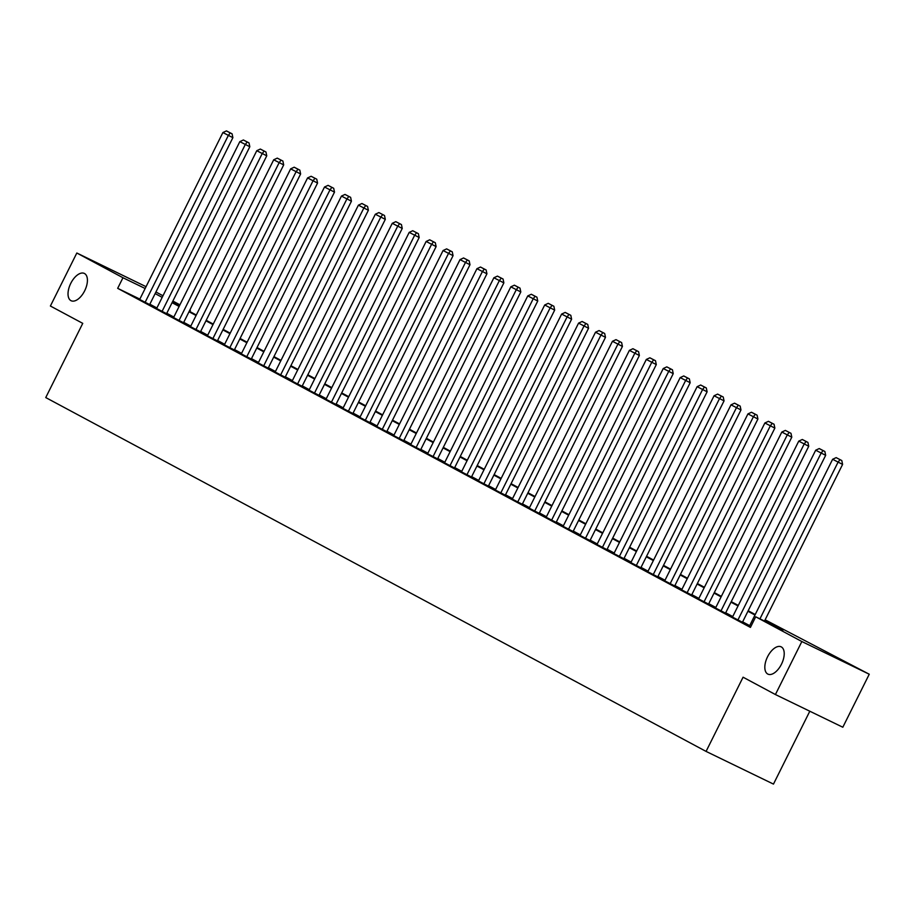 <?xml version="1.0" encoding="UTF-8"?>
<svg xmlns="http://www.w3.org/2000/svg" width="915" height="915" viewBox="0 0 915 915"><rect width="100%" height="100%" fill="white"/><g stroke="black" fill="none" stroke-linecap="round" stroke-linejoin="round"><path stroke-width="1.37" d="M767.571 656.753A15.166 7.88 115.9 0 1 781.136 646.825A15.166 7.88 115.9 0 1 781.467 664.199A15.166 7.88 115.9 0 1 767.902 674.115A15.166 7.88 115.9 0 1 767.571 656.753M70.775 283.353A15.166 7.88 115.9 0 1 84.34 273.436A15.166 7.88 115.9 0 1 84.672 290.798A15.166 7.88 115.9 0 1 71.107 300.726A15.166 7.88 115.9 0 1 70.775 283.353M809.809 711.218L773.472 784.098L706.071 751.409L45.75 397.568L82.75 323.361L50.394 306.022L76.826 253.009L146.045 286.681M155.939 291.988L162.984 295.762M172.878 301.058L179.923 304.832M189.817 311.535L190.366 310.437M765.123 619.81L869.25 674.229L801.849 641.529L755.71 616.802L783.034 630.058L764.86 620.324M801.849 641.529L775.417 694.542L842.818 727.231L869.25 674.229M139.858 299.102L117.68 288.339L750.426 627.404L755.71 616.802M749.682 625.62L742.637 621.845M732.755 616.55L725.709 612.775M715.816 607.469L708.77 603.694M698.877 598.399L691.832 594.624M681.938 589.317L674.893 585.543M664.999 580.247L657.954 576.473M648.072 571.166L641.026 567.391M631.133 562.096L624.087 558.322M614.194 553.015L607.148 549.24M597.255 543.945L590.209 540.17M580.316 534.863L573.27 531.089M563.388 525.793L556.343 522.019M546.449 516.712L539.404 512.938M529.51 507.642L522.465 503.868M512.572 498.561L505.526 494.786M495.633 489.491L488.587 485.716M478.694 480.409L471.648 476.635M461.766 471.339L454.721 467.565M444.827 462.258L437.782 458.484M427.888 453.188L420.843 449.414M410.949 444.107L403.904 440.332M394.01 435.037L386.965 431.251M377.083 425.955L370.037 422.181M360.144 416.885L353.099 413.1M343.205 407.804L336.16 404.03M326.266 398.723L319.221 394.948M309.327 389.653L302.282 385.878M292.4 380.571L285.354 376.797M275.461 371.501L268.415 367.727M258.522 362.42L251.476 358.646M241.583 353.35L234.537 349.576M224.644 344.269L217.598 340.494M207.705 335.199L200.66 331.424M190.778 326.117L183.732 322.343M173.839 317.048L166.793 313.273M156.9 307.966L149.854 304.192M139.137 299.171L150.209 304.867L149.66 304.581L232.879 137.673L222.894 132.549L139.686 299.457L139.137 299.171M156.076 308.241L167.148 313.948L166.599 313.651L249.818 146.743L239.833 141.631L156.614 308.538L156.076 308.241M173.564 317.585L183.538 322.732M190.503 326.666L200.477 331.802M206.882 335.473L217.953 341.169L217.415 340.883L300.623 173.976L290.638 168.863L207.431 335.759L206.882 335.473M224.381 344.818L234.343 349.953M241.308 353.888L251.282 359.035M257.698 362.695L268.758 368.402L268.221 368.104L351.44 201.208L341.455 196.084L258.236 362.992L257.698 362.695M274.637 371.776L285.697 377.472L285.16 377.186L368.379 210.278L358.394 205.166L275.175 372.062L274.637 371.776M292.125 381.12L302.099 386.256M319.015 395.36L402.245 228.43L392.26 223.317L309.053 390.213L308.504 389.927L319.026 395.337M325.443 399.009L336.514 404.704L335.965 404.407L419.184 237.511L409.199 232.387L325.98 399.295L325.443 399.009M342.931 408.353L352.904 413.488M359.87 417.423L370.381 422.856L369.843 422.558L453.062 255.662L443.077 250.538L359.858 417.446M376.248 426.23L387.32 431.926L386.782 431.64L469.99 264.732L460.016 259.62L376.797 426.527L376.248 426.23M403.709 440.733L486.929 273.814L476.944 268.69L393.736 435.597L393.187 435.311L403.721 440.721M410.675 444.656L420.648 449.791M427.065 453.463L438.136 459.158L437.587 458.873L520.807 291.965L510.822 286.841L427.602 453.749L427.065 453.463M444.553 462.807L455.064 468.24L454.526 467.942L537.745 301.035L527.761 295.922L444.541 462.83M461.492 471.877L471.465 477.024M478.431 480.958L488.942 486.391L488.404 486.094L571.612 319.186L561.627 314.074L478.419 480.981M494.809 489.765L505.881 495.461L505.332 495.175L588.551 328.268L578.566 323.144L495.358 490.051L494.809 489.765M522.259 504.268L605.49 337.338L595.505 332.225L512.286 499.132L511.748 498.835L522.271 504.245M529.236 508.18L539.21 513.326M546.175 517.261L556.686 522.694L556.148 522.396L639.368 355.489L629.383 350.376L546.163 517.284M562.553 526.068L573.625 531.764L573.087 531.478L656.295 364.57L646.322 359.446L563.102 526.354L562.553 526.068M580.053 535.412L590.015 540.548M596.431 544.219L607.503 549.915L606.954 549.629L690.173 382.722L680.188 377.609L596.969 544.505L596.431 544.219M623.881 558.722L707.112 391.803L697.127 386.679L613.908 553.586L613.37 553.289L623.893 558.699M630.858 562.634L640.832 567.78M647.797 571.715L658.308 577.148L657.771 576.85L740.978 409.954L731.005 404.83L647.786 571.738M664.176 580.522L675.247 586.218L674.71 585.932L757.917 419.024L747.932 413.912L664.725 580.808L664.176 580.522M691.626 595.024L774.856 428.106L764.871 422.982L681.664 589.889L681.115 589.592L691.637 595.002M698.602 598.936L708.576 604.083M725.504 613.176L808.734 446.257L798.749 441.133L715.53 608.04L714.992 607.754L725.515 613.153M731.92 616.824L742.991 622.52L742.454 622.234L825.662 455.327L815.688 450.214L732.469 617.11L731.92 616.824M749.419 626.169L750.689 626.878M775.417 694.542L743.072 677.203L706.071 751.409M117.68 288.339L122.965 277.737L76.826 253.009M145.142 288.5L122.965 277.737M754.978 615.029L747.932 611.254M738.039 605.947L730.994 602.173M721.1 596.877L714.055 593.092M704.161 587.796L697.116 584.022M687.222 578.726L680.177 574.94M670.295 569.645L663.249 565.87M653.356 560.563L646.31 556.789M636.417 551.493L629.371 547.719M619.478 542.412L612.432 538.638M602.539 533.342L595.493 529.568M585.6 524.261L578.554 520.486M568.673 515.191L561.627 511.416M551.734 506.109L544.688 502.335M534.795 497.039L527.749 493.265M517.856 487.958L510.81 484.184M500.917 478.888L493.871 475.114M483.989 469.807L476.944 466.032M467.05 460.737L460.005 456.962M450.111 451.655L443.066 447.881M433.172 442.585L426.127 438.811M416.234 433.504L409.188 429.73M399.306 424.434L392.26 420.66M382.367 415.353L375.322 411.578M365.428 406.283L358.383 402.509M348.489 397.202L341.444 393.427M331.55 388.132L324.505 384.357M314.611 379.05L307.566 375.276M297.684 369.98L290.638 366.194M280.745 360.899L273.699 357.125M263.806 351.829L256.76 348.043M246.867 342.748L239.822 338.973M229.928 333.666L222.883 329.892M213.001 324.596L205.955 320.822M196.062 315.515L189.016 311.74M179.123 306.445L172.077 302.671M162.184 297.364L155.138 293.589M172.329 302.156L179.374 305.93M189.268 311.237L196.313 315.012M206.207 320.307L213.252 324.082M223.146 329.389L230.191 333.163M240.085 338.459L247.119 342.233M257.012 347.54L264.058 351.314M273.951 356.61L280.997 360.384M290.89 365.691L297.935 369.466M307.829 374.761L314.874 378.536M324.768 383.843L331.813 387.617M341.695 392.912L348.741 396.687M358.634 401.994L365.68 405.768M375.573 411.064L382.619 414.838M392.512 420.145L399.558 423.92M409.451 429.215L416.497 433.001M426.379 438.296L433.424 442.071M443.318 447.366L450.363 451.152M460.256 456.448L467.302 460.222M477.195 465.529L484.241 469.303M494.134 474.599L501.18 478.373M511.073 483.68L518.107 487.455M528.001 492.75L535.046 496.525M544.94 501.832L551.985 505.606M561.879 510.902L568.924 514.676M578.818 519.983L585.863 523.757M595.757 529.053L602.802 532.827M612.684 538.134L619.73 541.909M629.623 547.204L636.668 550.979M646.562 556.286L653.607 560.06M663.501 565.356L670.546 569.13M680.44 574.437L687.485 578.211M697.367 583.507L704.413 587.281M714.306 592.588L721.352 596.363M731.245 601.658L738.291 605.433M748.184 610.74L755.23 614.514M179.706 305.267L172.523 301.778M145.108 302.373L228.327 135.466L230.248 132.938L232.078 133.819L226.451 130.902L230.248 132.938M226.451 130.902L222.894 132.549M232.879 137.673L232.078 133.819M162.047 311.443L245.266 144.536L247.187 142.008L249.006 142.889L243.39 139.972L247.187 142.008M243.39 139.972L239.833 141.631M249.818 146.743L249.006 142.889M173.553 317.608L256.772 150.712L266.757 155.825L265.945 151.97L260.329 149.053L265.945 151.97M183.526 322.755L266.757 155.825M178.985 320.525L262.193 153.617L264.126 151.089M260.329 149.053L256.772 150.712M190.492 326.689L273.711 159.782L283.684 164.906L282.884 161.04L277.256 158.123L282.884 161.04M200.465 331.825L283.684 164.906M195.924 329.594L279.132 162.687L281.065 160.159M277.256 158.123L273.711 159.782M212.852 338.676L296.071 171.768L297.993 169.241L299.823 170.121L294.195 167.205L297.993 169.241M294.195 167.205L290.638 168.863M300.623 173.976L299.823 170.121M224.369 344.841L307.577 177.933L317.562 183.057L316.762 179.191L311.134 176.275L316.762 179.191M234.332 349.976L317.562 183.057M229.791 347.746L313.01 180.838L314.932 178.311M311.134 176.275L307.577 177.933M241.297 353.911L324.516 187.015L334.501 192.127L333.689 188.273L328.073 185.356L333.689 188.273M251.27 359.057L334.501 192.127M246.73 356.827L329.949 189.92L331.871 187.392M328.073 185.356L324.516 187.015M263.669 365.897L346.888 198.99L348.809 196.462L350.628 197.343L345.012 194.426L348.809 196.462M345.012 194.426L341.455 196.084M351.44 201.208L350.628 197.343M280.608 374.978L363.815 208.071L365.748 205.543L367.567 206.424L361.951 203.507L365.748 205.543M361.951 203.507L358.394 205.166M368.379 210.278L367.567 206.424M292.114 381.143L375.333 214.236L385.307 219.36L384.506 215.505L378.879 212.577L384.506 215.505M302.087 386.279L385.307 219.36M297.535 384.048L380.754 217.141L382.687 214.613M378.879 212.577L375.333 214.236M314.474 393.13L397.693 226.222L399.615 223.695L401.445 224.575L395.818 221.659L399.615 223.695M395.818 221.659L392.26 223.317M402.245 228.43L401.445 224.575M331.413 402.2L414.632 235.304L416.554 232.765L418.372 233.657L412.757 230.729L416.554 232.765M412.757 230.729L409.199 232.387M419.184 237.511L418.372 233.657M342.919 408.376L426.138 241.469L436.123 246.581L435.311 242.727L429.695 239.81L435.311 242.727M352.893 413.511L436.123 246.581M348.352 411.281L431.571 244.374L433.493 241.846M429.695 239.81L426.138 241.469M365.291 420.351L448.499 253.455L450.432 250.916L452.25 251.808L446.634 248.88L450.432 250.916M446.634 248.88L443.077 250.538M453.062 255.662L452.25 251.808M382.23 429.432L465.438 262.525L467.371 259.997L469.189 260.878L463.562 257.961L467.371 259.997M463.562 257.961L460.016 259.62M469.99 264.732L469.189 260.878M399.157 438.502L482.377 271.606L484.298 269.067L486.128 269.959L480.501 267.031L484.298 269.067M480.501 267.031L476.944 268.69M486.929 273.814L486.128 269.959M410.675 444.679L493.883 277.771L503.868 282.884L503.067 279.029L497.44 276.113L503.067 279.029M420.637 449.814L503.868 282.884M416.096 447.584L499.316 280.676L501.237 278.149M497.44 276.113L493.883 277.771M433.035 456.654L516.254 289.758L518.176 287.219L519.995 288.111L514.379 285.183L518.176 287.219M514.379 285.183L510.822 286.841M520.807 291.965L519.995 288.111M449.974 465.735L533.182 298.828L535.115 296.3L536.933 297.181L531.318 294.264L535.115 296.3M531.318 294.264L527.761 295.922M537.745 301.035L536.933 297.181M461.48 471.9L544.7 304.992L554.673 310.116L553.872 306.262L548.245 303.334L553.872 306.262M471.454 477.047L554.673 310.116M466.913 474.805L550.121 307.909L552.054 305.37M548.245 303.334L544.7 304.992M483.841 483.886L567.06 316.979L568.993 314.451L570.811 315.332L565.184 312.415L568.993 314.451M565.184 312.415L561.627 314.074M571.612 319.186L570.811 315.332M500.779 492.968L583.999 326.06L585.92 323.533L587.75 324.413L582.123 321.485L585.92 323.533M582.123 321.485L578.566 323.144M588.551 328.268L587.75 324.413M517.718 502.038L600.938 335.13L602.859 332.603L604.678 333.483L599.062 330.567L602.859 332.603M599.062 330.567L595.505 332.225M605.49 337.338L604.678 333.483M529.225 508.202L612.444 341.295L622.429 346.419L621.617 342.565L616.001 339.648L621.617 342.565M539.198 513.349L622.429 346.419M534.657 511.119L617.877 344.212L619.798 341.684M616.001 339.648L612.444 341.295M551.596 520.189L634.804 353.281L636.737 350.754L638.556 351.635L632.94 348.718L636.737 350.754M632.94 348.718L629.383 350.376M639.368 355.489L638.556 351.635M568.524 529.27L651.743 362.363L653.676 359.835L655.495 360.716L649.867 357.799L653.676 359.835M649.867 357.799L646.322 359.446M656.295 364.57L655.495 360.716M580.041 535.435L663.249 368.528L673.234 373.64L672.433 369.786L666.806 366.869L672.433 369.786M590.003 540.571L673.234 373.64M585.463 538.34L668.682 371.433L670.604 368.905M666.806 366.869L663.249 368.528M602.402 547.422L685.621 380.514L687.542 377.987L689.361 378.867L683.745 375.951L687.542 377.987M683.745 375.951L680.188 377.609M690.173 382.722L689.361 378.867M619.341 556.492L702.56 389.584L704.481 387.056L706.3 387.937L700.684 385.021L704.481 387.056M700.684 385.021L697.127 386.679M707.112 391.803L706.3 387.937M630.847 562.656L714.066 395.76L724.051 400.873L723.239 397.019L717.623 394.102L723.239 397.019M640.82 567.803L724.051 400.873M636.28 565.573L719.487 398.666L721.42 396.138M717.623 394.102L714.066 395.76M653.219 574.643L736.426 407.735L738.359 405.208L740.178 406.088L734.551 403.172L738.359 405.208M734.551 403.172L731.005 404.83M740.978 409.954L740.178 406.088M670.146 583.724L753.365 416.817L755.287 414.289L757.117 415.17L751.49 412.253L755.287 414.289M751.49 412.253L747.932 413.912M757.917 419.024L757.117 415.17M687.085 592.794L770.304 425.887L772.226 423.359L774.056 424.24L768.428 421.323L772.226 423.359M768.428 421.323L764.871 422.982M774.856 428.106L774.056 424.24M698.591 598.959L781.81 432.063L791.795 437.176L790.983 433.321L785.367 430.405L790.983 433.321M708.565 604.106L791.795 437.176M704.024 601.876L787.243 434.968L789.165 432.44M785.367 430.405L781.81 432.063M720.963 610.946L804.171 444.038L806.104 441.51L807.922 442.403L802.306 439.475L806.104 441.51M802.306 439.475L798.749 441.133M808.734 446.257L807.922 442.403M737.902 620.027L821.11 453.119L823.043 450.592L824.861 451.472L819.234 448.556L823.043 450.592M819.234 448.556L815.688 450.214M825.662 455.327L824.861 451.472M749.408 626.192L832.616 459.284L842.601 464.408L841.8 460.554L836.173 457.626L841.8 460.554M764.494 621.068L842.601 464.408M759.942 618.86L838.049 462.201L839.981 459.662M836.173 457.626L832.616 459.284"/></g></svg>
